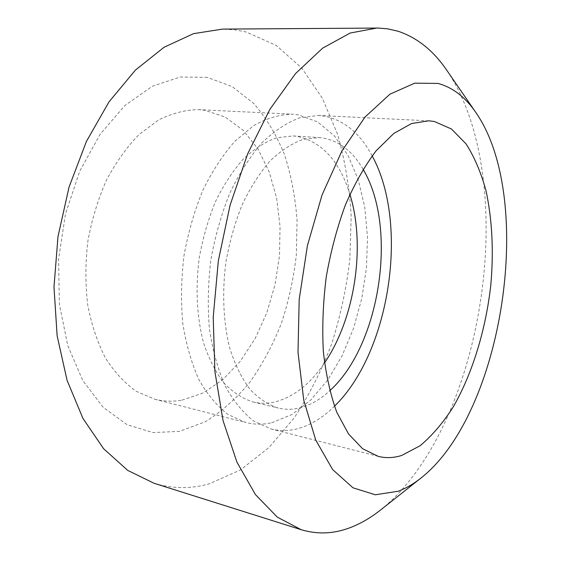 <?xml version="1.0" encoding="UTF-8"?>
<svg xmlns="http://www.w3.org/2000/svg" width="561" height="561" viewBox="0 0 561 561"><rect width="100%" height="100%" fill="white"/><g stroke="black" fill="none" stroke-linecap="round" stroke-linejoin="round"><path stroke-width="0.42" stroke-dasharray="2.81 2.1" d="M271.713 422.735L291.874 414.579L310.78 400.014L327.708 380.049L342.112 355.758L353.57 328.241L361.768 298.564L366.459 267.793L367.49 237.001L364.762 207.275L358.269 179.73L348.086 155.537L334.419 135.881L317.645 121.947L298.326 114.844L292.183 114.185C279.616 114.5 266.854 118.259 253.895 125.468L235.08 141.056C223.068 154.612 212.346 170.986 202.907 190.172C194.485 210.648 188.187 232.443 184.001 255.55C181.196 278.859 180.803 301.545 182.816 323.592C186.189 344.706 191.617 363.514 199.106 380C207.577 394.79 217.317 406.353 228.341 414.691L245.767 422.496C254.35 424.635 262.997 424.712 271.713 422.735M181.974 400.161L203.054 393.002L222.752 379.706L240.318 361.207L255.171 338.507L266.861 312.638L275.044 284.637L279.49 255.521L280.044 226.328L276.622 198.117L269.238 171.968L258.018 148.995L243.222 130.327L225.277 117.081L204.828 110.279L198.363 109.633C185.186 109.865 171.89 113.315 158.468 120.005L139.1 134.493C126.821 147.087 115.938 162.318 106.45 180.172C98.042 199.225 91.85 219.526 87.874 241.076C85.328 262.843 85.265 284.062 87.691 304.749C91.499 324.609 97.418 342.364 105.447 358.023C114.479 372.118 124.801 383.247 136.428 391.396L154.766 399.222C163.784 401.48 172.851 401.788 181.974 400.161M207.423 77.39L180.312 76.983L152.269 86.268L124.921 105.517L100.139 134.247L79.788 171.063L65.539 213.699L58.568 259.168L59.375 304.174L67.748 345.52L82.776 380.519L103.098 407.258L127.074 424.698L153.062 432.601L179.513 431.36L205.13 421.809C221.448 411.753 236.342 398.569 249.82 382.258C262.296 364.552 272.786 344.987 281.299 323.571C288.585 301.446 293.585 278.67 296.306 255.241L297.064 220.326C295.338 197.318 291.173 175.481 284.574 154.815C276.594 135.18 266.335 118.083 253.789 103.54L232.24 86.639L207.423 77.39M154.1 483.28C172.592 488.855 190.992 489.031 209.295 483.799L240.564 469.894L269.175 447.341L294.259 417.805C309.09 395.232 321.565 370.59 331.677 343.872C340.373 316.397 346.432 288.179 349.861 259.231L351.186 216.02C349.503 187.479 344.959 160.208 337.554 134.191L322.456 98.42L301.93 68.239L276.3 45.462L246.195 31.998L234.519 29.796L222.479 29.102M372.153 155.86C360.197 133.462 344.23 120.208 324.265 116.106L318.227 115.454L299.567 117.845C286.755 122.677 274.182 131.022 261.861 142.894C249.947 156.708 239.288 173.405 229.884 192.97C221.476 213.846 215.151 236.055 210.908 259.603C208.033 283.347 207.535 306.432 209.421 328.858C212.654 350.33 217.927 369.418 225.234 386.136C233.523 401.108 243.074 412.784 253.895 421.171L271.033 428.955C279.469 431.058 287.982 431.065 296.559 428.983C309.974 425.568 322.603 417.98 334.461 406.213M363.072 169.254C352.581 151.197 339.005 140.748 322.337 137.894L319.013 137.564L302.758 139.465C291.615 143.588 280.696 150.776 270.002 161.042C259.687 172.991 250.465 187.43 242.338 204.337C235.08 222.373 229.617 241.546 225.957 261.868C221.911 292.562 223.327 322.736 229.814 348.395C234.982 364.51 241.63 378.072 249.764 389.075C258.53 398.401 268.039 404.733 278.284 408.057C284.925 409.621 291.629 409.67 298.396 408.212C309.363 405.729 319.805 399.909 329.728 390.744M349.91 194.302C339.496 160.769 321.684 141.428 296.474 136.274L293.087 135.937L276.58 137.782C265.276 141.807 254.231 148.854 243.432 158.917C233.018 170.635 223.734 184.793 215.578 201.385C208.306 219.078 202.865 237.892 199.253 257.843C195.298 287.989 196.869 317.652 203.566 342.918C208.881 358.802 215.69 372.188 223.986 383.079C232.927 392.321 242.611 398.619 253.039 401.978C259.785 403.569 266.601 403.668 273.48 402.286C292.765 397.784 309.784 384.664 324.524 362.925M380.653 509.928C484.395 426.725 521.478 180.404 446.837 70.342M253.039 401.978L278.284 408.057M293.087 135.937L319.013 137.564M271.033 428.955L378.254 456.381M318.227 115.454L428.772 120.818M154.766 399.222L245.767 422.496M198.363 109.633L292.183 114.185"/><path stroke-width="0.84" d="M475.896 112.565L446.837 70.342C433.52 50.749 417.307 37.727 398.184 31.269L387.665 28.828L378.317 28.057L222.479 29.102L193.538 33.646L164.078 47.25L135.404 70.111L109.002 101.864L86.408 141.456L69.031 187.136L57.993 236.581L53.982 287.078L57.138 335.85L67.075 380.337L82.958 418.457L103.631 448.751L127.782 470.427L154.1 483.28L301.201 529.71C318.059 534.717 334.868 533.841 351.628 527.074C361.621 523.069 371.298 517.354 380.653 509.928L420.855 478.14C503.455 413.289 535.741 198.853 475.896 112.565C465.406 97.179 452.776 87.467 438.001 83.421L414.677 83.168L389.867 94.227L365.001 117.074L341.782 151.218L322.028 195.032L307.407 245.704L299.188 299.525L298.01 352.357L303.774 400.259L315.724 440.041L332.624 469.557L352.988 487.804L375.316 494.781L398.233 491.233C405.961 488.336 413.499 483.975 420.855 478.14M376.733 28.05L350.148 33.043L322.645 48.148L295.437 73.68L269.939 109.269L247.681 153.77L230.087 205.158L218.348 260.718L213.208 317.274L214.891 371.564L223.061 420.645L236.945 462.166L255.437 494.578L277.274 517.109L301.201 529.71M401.725 455.434L420.105 445.736C431.991 435.799 443.001 422.917 453.148 407.097C472.474 373.528 485.728 329.868 490.784 285.346C493.806 251.44 492.228 219.954 486.057 190.88C481.093 172.69 474.431 157.024 466.072 143.897L451.451 128.995L434.291 121.471L428.772 120.818L411.578 123.518L393.78 133.476L376.2 150.72C364.853 165.691 354.587 183.77 345.394 204.954C337.098 227.542 330.717 251.545 326.243 276.966C323.031 302.568 322.07 327.393 323.339 351.424C325.885 374.369 330.38 394.671 336.817 412.321L348.535 433.976L362.616 448.73L378.254 456.381C385.989 458.288 393.808 457.979 401.725 455.434M334.461 406.213C390.112 352.28 409.453 223.79 372.153 155.86M329.728 390.744C380.316 345.408 398.072 227.471 363.072 169.254M324.524 362.925C355.001 318.353 365.912 245.872 349.91 194.302"/></g></svg>

